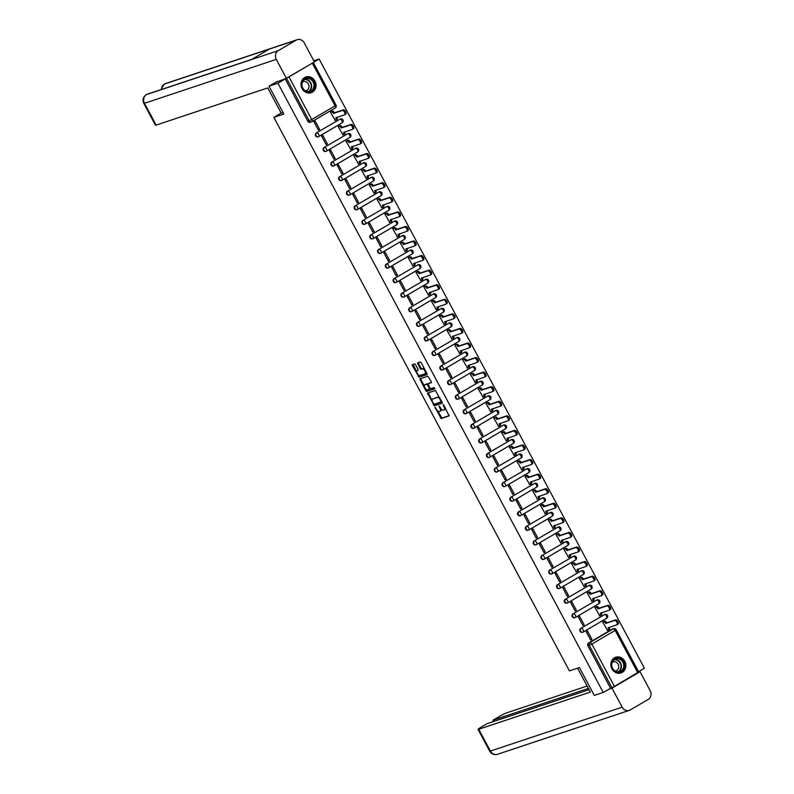 <?xml version="1.0" encoding="UTF-8"?>
<svg xmlns="http://www.w3.org/2000/svg" width="794" height="794" viewBox="0 0 794 794"><rect width="100%" height="100%" fill="white"/><g stroke="black" fill="none" stroke-linecap="round" stroke-linejoin="round"><path stroke-width="1.19" d="M434.993 407.292L441.156 418.547L449.116 415.887L443.826 405.099L443.151 404.573L443.886 406.568A3.335 1.459 -120.4 0 1 444.164 409.912A3.335 1.459 -120.4 0 1 444.044 409.972L443.38 410.19A3.335 1.459 -120.4 0 1 440.402 407.729L439.082 405.923L439.787 407.927A3.335 1.459 -120.4 0 1 440.075 411.282A3.335 1.459 -120.4 0 1 439.945 411.332L439.29 411.55A3.335 1.459 -120.4 0 1 436.313 409.089L434.993 407.292M611.936 668.866A8.287 7.424 71.6 0 0 620.987 672.955A8.287 7.424 71.6 0 0 624.799 661.323A8.287 7.424 71.6 0 0 615.747 657.234A8.287 7.424 71.6 0 0 611.936 668.866M302.107 88.62A8.287 7.424 71.6 0 0 311.159 92.709A8.287 7.424 71.6 0 0 314.97 81.067A8.287 7.424 71.6 0 0 305.918 76.978A8.287 7.424 71.6 0 0 302.107 88.62M415.5 364.615L414.567 363.851L412.344 364.585L412.394 365.657L419.103 377.239L427.063 374.589L426.974 373.537L421.197 362.719L420.264 361.945L417.545 362.858L420.105 368.535L421.028 369.309L422.368 368.863A2.789 1.221 -120.4 0 1 424.79 370.808A2.789 1.221 -120.4 0 1 425.088 373.726A2.789 1.221 -120.4 0 1 424.979 373.766L419.768 375.502A2.789 1.221 -120.4 0 1 417.346 373.557A2.789 1.221 -120.4 0 1 417.048 370.649A2.789 1.221 -120.4 0 1 417.148 370.599L418.061 370.292L417.972 369.25L415.5 364.615M603.202 692.437L594.279 695.405L579.422 667.565L569.427 670.9L273.861 117.363L283.855 114.038L268.997 86.199L277.92 83.231L603.202 692.437L611.886 687.683L589.297 645.373A2.124 1.906 -108.4 0 1 589.942 642.535L613.276 628.838A2.124 1.906 -108.4 0 1 613.593 628.689L612.204 629.156A2.124 1.906 71.6 0 0 611.886 629.305L613.276 628.838A2.124 0.933 -120.4 0 1 615.161 630.406L591.838 644.103L614.437 686.423L611.886 687.683M427.569 393.099L434.328 405.754L442.288 403.104L435.489 390.459L427.569 393.099M425.783 390.727L419.917 378.867L427.877 376.207L431.281 381.606L431.37 382.648L428.075 383.76L429.802 387.879L430.735 388.643L434.08 387.532L434.794 388.802L426.715 391.502L425.783 390.727L426.606 390.241L426.05 389.189M313.838 60.791L319.128 59.024L644.42 668.23L638.555 671.674M277.92 83.231L312.449 63.103M314.384 61.813L319.128 59.024M268.997 86.199L276.888 81.564M610.497 688.15L587.907 645.84A2.124 1.906 -108.4 0 1 588.553 643.001L611.886 629.305M638.515 672.052L614.437 686.423M603.976 621.394L602.706 622.049L607.489 630.287M591.947 639.418L587.461 631.012L586.22 631.736L590.706 640.143L591.947 639.418L590.567 639.875M584.166 624.838L579.68 616.432L578.439 617.166L582.925 625.573L584.166 624.838L582.786 625.305M596.195 606.824L594.924 607.479L599.708 615.717M576.384 610.268L571.898 601.862L570.658 602.586L575.144 610.993L576.384 610.268L575.005 610.735M588.414 592.245L587.143 592.91L591.937 601.137M568.603 595.699L564.117 587.292L562.877 588.017L567.373 596.423L568.603 595.699L567.224 596.155M580.632 577.675L579.362 578.34L584.156 586.567M560.822 581.129L556.336 572.722L555.095 573.447L559.591 581.853L560.822 581.129L559.442 581.585M572.851 563.105L571.581 563.77L576.375 571.998M553.041 566.559L548.555 558.152L547.314 558.877L551.81 567.283L553.041 566.559L551.661 567.015M565.07 548.535L563.8 549.2L568.593 557.428M545.26 551.989L540.774 543.582L539.533 544.307L544.029 552.713L545.26 551.989L543.88 552.445M557.289 533.965L556.018 534.62L560.812 542.858M537.478 537.409L532.992 529.003L531.762 529.737L536.248 538.143L537.478 537.409L536.099 537.875M549.517 519.395L548.237 520.05L553.031 528.288M529.697 522.839L525.211 514.433L523.98 515.157L528.467 523.564L529.697 522.839L528.318 523.296M541.736 504.815L540.466 505.48L545.25 513.708M521.916 508.269L517.43 499.863L516.199 500.587L520.685 508.994L521.916 508.269L520.546 508.726M533.955 490.245L532.685 490.91L537.469 499.138M514.145 493.699L509.649 485.293L508.418 486.017L512.904 494.424L514.145 493.699L512.765 494.156M526.174 475.675L524.903 476.34L529.687 484.568M506.364 479.129L501.868 470.723L500.637 471.447L505.123 479.854L506.364 479.129L504.984 479.586M518.393 461.106L517.122 461.771L521.906 469.998M498.582 464.559L494.086 456.143L492.856 456.878L497.342 465.284L498.582 464.559L497.203 465.016M510.611 446.536L509.341 447.191L514.125 455.428M490.801 449.98L486.305 441.573L485.074 442.298L489.561 450.704L490.801 449.98L489.422 450.446M502.83 431.966L501.56 432.621L506.344 440.849M483.02 435.41L478.534 427.003L477.293 427.728L481.779 436.134L483.02 435.41L481.64 435.866M495.049 417.386L493.779 418.051L498.563 426.279M475.239 420.84L470.753 412.433L469.512 413.158L473.998 421.564L475.239 420.84L473.859 421.296M487.268 402.816L485.997 403.481L490.781 411.709M467.458 406.27L462.971 397.863L461.731 398.588L466.217 406.994L467.458 406.27L466.078 406.727M479.487 388.246L478.216 388.911L483 397.139M459.676 391.7L455.19 383.294L453.95 384.018L458.436 392.425L459.676 391.7L458.297 392.157M471.705 373.676L470.435 374.331L475.229 382.569M451.895 377.12L447.409 368.714L446.168 369.448L450.664 377.855L451.895 377.12L450.516 377.587M463.924 359.106L462.654 359.761L467.448 367.999M444.114 362.55L439.628 354.144L438.387 354.868L442.883 363.275L444.114 362.55L442.734 363.017M456.143 344.527L454.873 345.192L459.666 353.419M436.333 347.98L431.847 339.574L430.606 340.298L435.102 348.705L436.333 347.98L434.953 348.437M448.362 329.957L447.091 330.622L451.885 338.849M428.552 333.411L424.065 325.004L422.825 325.729L427.321 334.135L428.552 333.411L427.172 333.867M440.581 315.387L439.31 316.052L444.104 324.28M420.77 318.841L416.284 310.434L415.054 311.159L419.54 319.565L420.77 318.841L419.391 319.297M432.809 300.817L431.529 301.482L436.323 309.71M412.989 304.271L408.503 295.864L407.272 296.589L411.758 304.995L412.989 304.271L411.62 304.727M425.028 286.247L423.758 286.902L428.542 295.14M405.208 289.691L400.722 281.284L399.491 282.019L403.977 290.425L405.208 289.691L403.838 290.157M417.247 271.677L415.977 272.332L420.76 280.57M397.437 275.121L392.941 266.715L391.71 267.439L396.196 275.846L397.437 275.121L396.057 275.578M409.466 257.097L408.195 257.762L412.979 265.99M389.656 260.551L385.159 252.145L383.929 252.869L388.415 261.276L389.656 260.551L388.276 261.008M401.685 242.527L400.414 243.192L405.198 251.42M381.874 245.981L377.378 237.575L376.148 238.299L380.634 246.706L381.874 245.981L380.495 246.438M393.903 227.957L392.633 228.622L397.417 236.85M374.093 231.411L369.597 223.005L368.366 223.729L372.852 232.136L374.093 231.411L372.714 231.868M386.122 213.388L384.852 214.052L389.636 222.28M366.312 216.841L361.826 208.425L360.585 209.159L365.071 217.566L366.312 216.841L364.932 217.298M378.341 198.818L377.071 199.473L381.854 207.71M358.531 202.262L354.045 193.855L352.804 194.58L357.29 202.986L358.531 202.262L357.151 202.728M370.56 184.248L369.289 184.903L374.073 193.131M350.75 187.692L346.263 179.285L345.023 180.01L349.509 188.416L350.75 187.692L349.37 188.148M362.779 169.668L361.508 170.333L366.292 178.561M342.968 173.122L338.482 164.715L337.242 165.44L341.728 173.846L342.968 173.122L341.589 173.578M354.997 155.098L353.727 155.763L358.521 163.991M335.187 158.552L330.701 150.145L329.46 150.87L333.956 159.276L335.187 158.552L333.808 159.008M347.216 140.528L345.946 141.193L350.74 149.421M327.406 143.982L322.92 135.576L321.679 136.3L326.175 144.707L327.406 143.982L326.026 144.439M339.435 125.958L338.165 126.613L342.958 134.851M319.625 129.402L315.139 120.996L313.898 121.73L318.394 130.137L319.625 129.402L318.245 129.869M331.654 111.388L330.383 112.043L335.177 120.281M318.146 136.776A2.124 1.906 71.6 0 1 316.24 132.995L340.06 119.13A2.124 1.906 -108.4 0 1 340.378 118.981L339.892 119.15A2.124 1.906 71.6 0 0 339.564 119.299M325.927 151.346A2.124 1.906 71.6 0 1 324.021 147.565L347.832 133.7A2.124 1.906 -108.4 0 1 348.159 133.551L347.673 133.72A2.124 1.906 71.6 0 0 347.345 133.868M333.708 165.916A2.124 1.906 71.6 0 1 331.793 162.135L355.613 148.28A2.124 1.906 -108.4 0 1 355.94 148.131L355.454 148.289A2.124 1.906 71.6 0 0 355.126 148.438M341.489 180.486A2.124 1.906 71.6 0 1 339.574 176.705L363.394 162.849A2.124 1.906 -108.4 0 1 363.721 162.701L363.225 162.859A2.124 1.906 71.6 0 0 362.908 163.008M349.271 195.066A2.124 1.906 71.6 0 1 347.355 191.275L371.175 177.419A2.124 1.906 -108.4 0 1 371.503 177.27L371.006 177.439A2.124 1.906 71.6 0 0 370.689 177.578M357.052 209.636A2.124 1.906 71.6 0 1 355.136 205.854L378.956 191.989A2.124 1.906 -108.4 0 1 379.284 191.84L378.788 192.009A2.124 1.906 71.6 0 0 378.47 192.158M364.833 224.206A2.124 1.906 71.6 0 1 362.918 220.424L386.738 206.559A2.124 1.906 -108.4 0 1 387.065 206.41L386.569 206.579A2.124 1.906 71.6 0 0 386.241 206.728M372.614 238.776A2.124 1.906 71.6 0 1 370.699 234.994L394.519 221.129A2.124 1.906 -108.4 0 1 394.846 220.98L394.35 221.149A2.124 1.906 71.6 0 0 394.023 221.298M380.386 253.346A2.124 1.906 71.6 0 1 378.48 249.564L402.3 235.709A2.124 1.906 -108.4 0 1 402.627 235.56L402.131 235.719A2.124 1.906 71.6 0 0 401.804 235.868M388.167 267.925A2.124 1.906 71.6 0 1 386.261 264.134L410.081 250.279A2.124 1.906 -108.4 0 1 410.409 250.13L409.912 250.289A2.124 1.906 71.6 0 0 409.585 250.438M395.948 282.495A2.124 1.906 71.6 0 1 394.042 278.704L417.862 264.849A2.124 1.906 -108.4 0 1 418.19 264.7L417.694 264.868A2.124 1.906 71.6 0 0 417.366 265.007M403.729 297.065A2.124 1.906 71.6 0 1 401.824 293.284L425.644 279.419A2.124 1.906 -108.4 0 1 425.971 279.27L425.475 279.438A2.124 1.906 71.6 0 0 425.147 279.587M411.51 311.635A2.124 1.906 71.6 0 1 409.605 307.854L433.425 293.988A2.124 1.906 -108.4 0 1 433.752 293.84L433.256 294.008A2.124 1.906 71.6 0 0 432.928 294.157M419.292 326.205A2.124 1.906 71.6 0 1 417.386 322.424L441.206 308.558A2.124 1.906 -108.4 0 1 441.524 308.419L441.037 308.578A2.124 1.906 71.6 0 0 440.71 308.727M427.073 340.775A2.124 1.906 71.6 0 1 425.167 336.993L448.987 323.138A2.124 1.906 -108.4 0 1 449.305 322.989L448.818 323.148A2.124 1.906 71.6 0 0 448.491 323.297M434.854 355.355A2.124 1.906 71.6 0 1 432.948 351.563L456.768 337.708A2.124 1.906 -108.4 0 1 457.086 337.559L456.6 337.718A2.124 1.906 71.6 0 0 456.272 337.867M442.635 369.925A2.124 1.906 71.6 0 1 440.73 366.143L464.54 352.278A2.124 1.906 -108.4 0 1 464.867 352.129L464.381 352.298A2.124 1.906 71.6 0 0 464.053 352.447M450.416 384.495A2.124 1.906 71.6 0 1 448.501 380.713L472.321 366.848A2.124 1.906 -108.4 0 1 472.648 366.699L472.162 366.868A2.124 1.906 71.6 0 0 471.834 367.017M458.198 399.064A2.124 1.906 71.6 0 1 456.282 395.283L480.102 381.418A2.124 1.906 -108.4 0 1 480.43 381.269L479.933 381.438A2.124 1.906 71.6 0 0 479.616 381.586M465.979 413.634A2.124 1.906 71.6 0 1 464.063 409.853L487.883 395.998A2.124 1.906 -108.4 0 1 488.211 395.849L487.714 396.007A2.124 1.906 71.6 0 0 487.397 396.156M473.76 428.204A2.124 1.906 71.6 0 1 471.844 424.423L495.664 410.567A2.124 1.906 -108.4 0 1 495.992 410.419L495.496 410.577A2.124 1.906 71.6 0 0 495.178 410.726M481.541 442.784A2.124 1.906 71.6 0 1 479.626 438.993L503.446 425.137A2.124 1.906 -108.4 0 1 503.773 424.988L503.277 425.157A2.124 1.906 71.6 0 0 502.949 425.296M489.322 457.354A2.124 1.906 71.6 0 1 487.407 453.573L511.227 439.707A2.124 1.906 -108.4 0 1 511.554 439.558L511.058 439.727A2.124 1.906 71.6 0 0 510.731 439.876M497.094 471.924A2.124 1.906 71.6 0 1 495.188 468.142L519.008 454.277A2.124 1.906 -108.4 0 1 519.336 454.128L518.839 454.297A2.124 1.906 71.6 0 0 518.512 454.446M504.875 486.494A2.124 1.906 71.6 0 1 502.969 482.712L526.789 468.847A2.124 1.906 -108.4 0 1 527.117 468.698L526.62 468.867A2.124 1.906 71.6 0 0 526.293 469.016M512.656 501.064A2.124 1.906 71.6 0 1 510.75 497.282L534.57 483.427A2.124 1.906 -108.4 0 1 534.898 483.278L534.402 483.437A2.124 1.906 71.6 0 0 534.074 483.586M520.437 515.643A2.124 1.906 71.6 0 1 518.532 511.852L542.352 497.997A2.124 1.906 -108.4 0 1 542.679 497.848L542.183 498.007A2.124 1.906 71.6 0 0 541.855 498.156M528.218 530.213A2.124 1.906 71.6 0 1 526.313 526.422L550.133 512.567A2.124 1.906 -108.4 0 1 550.46 512.418L549.964 512.587A2.124 1.906 71.6 0 0 549.637 512.726M536 544.783A2.124 1.906 71.6 0 1 534.094 541.002L557.914 527.137A2.124 1.906 -108.4 0 1 558.232 526.988L557.745 527.156A2.124 1.906 71.6 0 0 557.418 527.305M543.781 559.353A2.124 1.906 71.6 0 1 541.875 555.572L565.695 541.707A2.124 1.906 -108.4 0 1 566.013 541.558L565.526 541.726A2.124 1.906 71.6 0 0 565.199 541.875M551.562 573.923A2.124 1.906 71.6 0 1 549.656 570.142L573.476 556.276A2.124 1.906 -108.4 0 1 573.794 556.137L573.308 556.296A2.124 1.906 71.6 0 0 572.98 556.445M559.343 588.493A2.124 1.906 71.6 0 1 557.438 584.712L581.248 570.856A2.124 1.906 -108.4 0 1 581.575 570.707L581.089 570.866A2.124 1.906 71.6 0 0 580.761 571.015M567.124 603.073A2.124 1.906 71.6 0 1 565.209 599.281L589.029 585.426A2.124 1.906 -108.4 0 1 589.356 585.277L588.87 585.436A2.124 1.906 71.6 0 0 588.543 585.585M574.906 617.643A2.124 1.906 71.6 0 1 572.99 613.861L596.81 599.996A2.124 1.906 -108.4 0 1 597.138 599.847L596.641 600.016A2.124 1.906 71.6 0 0 596.324 600.165M582.687 632.213A2.124 1.906 71.6 0 1 580.771 628.431L604.591 614.566A2.124 1.906 -108.4 0 1 604.919 614.417L604.423 614.586A2.124 1.906 71.6 0 0 604.105 614.735M273.861 117.363L281.185 113.066M285.215 78.943L307.804 121.254A2.124 1.906 71.6 0 0 310.126 122.306L311.516 121.839A2.124 1.906 -108.4 0 1 309.194 120.797L286.604 78.477M440.184 411.203L440.769 410.855A3.335 1.459 -120.4 0 0 440.898 410.796A3.335 1.459 -120.4 0 0 441.196 408.91M444.273 409.833L444.868 409.486A3.335 1.459 -120.4 0 0 444.987 409.436A3.335 1.459 -120.4 0 0 445.374 408.007M437.593 410.806L441.98 418.061L449.245 415.639M439.886 397.715A3.335 1.459 -120.4 0 0 438.179 396.97L432.611 399.035A3.335 1.459 -120.4 0 0 432.482 399.094A3.335 1.459 -120.4 0 0 432.77 402.439L435.152 405.268L442.407 402.856M428.234 392.881L432.095 400.523M440.888 399.6L440.333 399.918L441.107 401.982L441.911 401.506L434.129 404.315M440.333 399.918A3.335 1.459 -120.4 0 0 437.355 397.457L432.611 399.035M424.353 386.013L420.83 379.423L420.006 379.909M420.622 378.629L420.83 379.423M431.499 382.41L428.869 383.303M434.884 388.564L426.715 391.502M424.78 384.852A2.789 1.221 -120.4 0 0 424.681 384.901A2.789 1.221 -120.4 0 0 424.979 387.809A2.789 1.221 -120.4 0 0 427.4 389.755L429.276 389.129L429.187 388.077L427.549 385.011L426.626 384.236L424.78 384.852L425.614 384.365A2.789 1.221 -120.4 0 0 425.505 384.415A2.789 1.221 -120.4 0 0 425.415 384.485M429.316 389.1L430.229 388.435M427.956 383.968L426.626 384.236M425.614 384.365L427.45 383.76M426.606 390.241L427.539 391.015M425.177 373.656L425.802 373.289A2.789 1.221 -120.4 0 0 425.912 373.24A2.789 1.221 -120.4 0 0 426.249 372.188M424.492 368.902A2.789 1.221 -120.4 0 0 423.192 368.376L422.368 368.863M418.24 362.62L420.929 368.049L421.852 368.823L423.192 368.376M418.468 374.986L419.927 376.753L427.182 374.341M413.009 364.367L416.711 371.701M603.639 621.504L604.83 621.106A2.124 0.933 59.6 0 1 606.715 622.675L605.643 623.31A2.124 0.933 -120.4 0 0 603.758 621.742L602.725 622.079M607.162 630.396L608.194 630.049A2.124 0.933 -120.4 0 0 608.273 630.019A2.124 0.933 -120.4 0 0 608.095 627.885L616.978 624.759A2.442 1.072 -120.4 0 0 617.077 624.719A2.442 1.072 -120.4 0 0 616.809 622.168A2.442 1.072 -120.4 0 0 614.685 620.461L605.723 623.449M606.795 622.824L615.757 619.836A2.442 1.072 59.6 0 1 617.881 621.533A2.442 1.072 59.6 0 1 618.139 624.084A2.442 1.072 59.6 0 1 618.05 624.124L617.156 624.66M609.206 627.349A2.124 0.933 59.6 0 1 609.345 629.384A2.124 0.933 59.6 0 1 609.266 629.424L608.343 629.97M595.867 606.934L597.048 606.537A2.124 0.933 59.6 0 1 598.944 608.105L597.872 608.74A2.124 0.933 -120.4 0 0 595.976 607.172L594.944 607.509M599.381 615.826L600.413 615.479A2.124 0.933 -120.4 0 0 600.492 615.449A2.124 0.933 -120.4 0 0 600.314 613.315L609.197 610.189A2.442 1.072 -120.4 0 0 609.296 610.149A2.442 1.072 -120.4 0 0 609.028 607.599A2.442 1.072 -120.4 0 0 606.904 605.891L597.942 608.879M599.013 608.244L607.976 605.256A2.442 1.072 59.6 0 1 610.1 606.963A2.442 1.072 59.6 0 1 610.368 609.514A2.442 1.072 59.6 0 1 610.268 609.554L609.375 610.09M601.435 612.779A2.124 0.933 59.6 0 1 601.564 614.814A2.124 0.933 59.6 0 1 601.485 614.854L600.562 615.39M588.086 592.364L589.267 591.967A2.124 0.933 59.6 0 1 591.163 593.535L590.091 594.16A2.124 0.933 -120.4 0 0 588.195 592.592L587.163 592.939M591.599 601.256L592.632 600.909A2.124 0.933 -120.4 0 0 592.711 600.869A2.124 0.933 -120.4 0 0 592.532 598.745L601.425 595.619A2.442 1.072 -120.4 0 0 601.515 595.569A2.442 1.072 -120.4 0 0 601.247 593.019A2.442 1.072 -120.4 0 0 599.123 591.322L590.16 594.309M591.232 593.674L600.195 590.686A2.442 1.072 59.6 0 1 602.318 592.393A2.442 1.072 59.6 0 1 602.586 594.944A2.442 1.072 59.6 0 1 602.487 594.984L601.594 595.51M593.654 598.2A2.124 0.933 59.6 0 1 593.783 600.244A2.124 0.933 59.6 0 1 593.704 600.284L592.781 600.82M577.585 668.181L590.339 692.07L478.732 729.269L490.384 751.074L622.159 707.166L612.005 688.15L608.502 689.321M587.113 686.036L506.761 712.814A6.372 0.526 -28.1 0 0 499.128 716.615L492.985 720.218L588.394 688.418M622.159 707.166A6.531 5.856 71.6 0 0 629.295 710.382A6.531 5.856 71.6 0 0 630.297 709.935L648.182 699.425A6.531 5.856 71.6 0 0 650.187 690.711L640.033 671.704L612.005 688.15M589.069 689.688L487.129 723.652L480.995 727.254A6.372 0.526 -28.1 0 0 478.057 729.368A6.372 0.526 -28.1 0 0 478.732 729.269M493.66 721.478L492.985 720.218M640.033 671.704L638.604 672.181M283.051 112.52L281.215 113.135L267.747 87.916L156.14 125.105A6.372 0.526 151.9 0 1 155.465 125.204L143.813 103.389A6.372 0.526 151.9 0 0 144.498 103.289L156.14 125.105M296.162 40.157L269.265 49.119L251.38 59.619L278.277 50.657L296.162 40.157A6.531 5.856 71.6 0 1 297.164 39.7A6.531 5.856 71.6 0 1 304.301 42.926L314.444 61.932L286.426 78.388L275.587 82.328M278.277 50.657A6.531 5.856 71.6 0 0 276.272 59.381L286.426 78.388M251.817 59.361L147.456 94.139A6.531 5.856 71.6 0 0 146.493 94.575L146.265 94.675C143.109 96.987 142.295 99.895 143.813 103.389M161.569 89.434A6.531 5.856 71.6 0 1 164.388 84.065L165.38 83.618A6.531 5.856 71.6 0 0 164.388 84.065L269.265 49.119M621.374 671.516A7.176 6.421 -108.4 0 1 612.442 668.479A7.176 6.421 -108.4 0 1 614.635 658.911A7.176 6.421 -108.4 0 1 623.568 661.948A7.176 6.421 -108.4 0 1 621.374 671.516M614.665 659.447A6.64 5.945 71.6 0 0 612.363 667.754A6.64 5.945 71.6 0 0 619.886 671.585A6.64 5.945 71.6 0 0 620.898 671.129A6.64 5.945 71.6 0 0 623.201 662.821A6.64 5.945 71.6 0 0 615.678 658.99A6.64 5.945 71.6 0 0 614.665 659.447M612.293 662.226A4.724 4.238 71.6 0 0 612.283 662.226A4.724 4.238 71.6 0 1 616.73 670.533A4.724 4.238 71.6 0 1 615.211 671.039M619.896 673.223A8.238 7.374 71.6 0 0 620.61 673.024A8.238 7.374 71.6 0 0 621.871 672.449A8.238 7.374 71.6 0 0 624.729 662.156A8.238 7.374 71.6 0 0 615.4 657.402A8.238 7.374 71.6 0 0 614.715 657.68M311.546 91.27A7.176 6.421 -108.4 0 1 302.613 88.233A7.176 6.421 -108.4 0 1 304.817 78.656A7.176 6.421 -108.4 0 1 313.749 81.693A7.176 6.421 -108.4 0 1 311.546 91.27M304.836 79.201A6.64 5.945 71.6 0 0 302.534 87.499A6.64 5.945 71.6 0 0 310.057 91.34A6.64 5.945 71.6 0 0 311.069 90.873A6.64 5.945 71.6 0 0 313.382 82.576A6.64 5.945 71.6 0 0 305.859 78.735A6.64 5.945 71.6 0 0 304.836 79.201M302.464 81.971A4.724 4.238 71.6 0 0 302.454 81.98A4.724 4.238 71.6 0 1 306.901 90.288A4.724 4.238 71.6 0 1 305.392 90.784M310.067 92.967A8.238 7.374 71.6 0 0 310.782 92.779A8.238 7.374 71.6 0 0 312.042 92.203A8.238 7.374 71.6 0 0 314.9 81.911A8.238 7.374 71.6 0 0 305.581 77.147A8.238 7.374 71.6 0 0 304.886 77.425M580.305 577.784L581.486 577.397A2.124 0.933 59.6 0 1 583.382 578.965L582.31 579.59A2.124 0.933 -120.4 0 0 580.414 578.022L579.382 578.369M583.818 586.677L584.85 586.339A2.124 0.933 -120.4 0 0 584.93 586.3A2.124 0.933 -120.4 0 0 584.751 584.166L593.644 581.039A2.442 1.072 -120.4 0 0 593.733 581A2.442 1.072 -120.4 0 0 593.465 578.449A2.442 1.072 -120.4 0 0 591.341 576.742L582.379 579.729M583.451 579.104L592.413 576.116A2.442 1.072 59.6 0 1 594.537 577.824A2.442 1.072 59.6 0 1 594.805 580.374A2.442 1.072 59.6 0 1 594.716 580.414L593.813 580.94M585.873 583.63A2.124 0.933 59.6 0 1 586.002 585.674A2.124 0.933 59.6 0 1 585.922 585.704L584.999 586.25M572.524 563.214L573.705 562.827A2.124 0.933 59.6 0 1 575.6 564.395L574.528 565.02A2.124 0.933 -120.4 0 0 572.633 563.452L571.601 563.8M576.037 572.107L577.069 571.769A2.124 0.933 -120.4 0 0 577.149 571.73A2.124 0.933 -120.4 0 0 576.97 569.596L585.863 566.469A2.442 1.072 -120.4 0 0 585.952 566.43A2.442 1.072 -120.4 0 0 585.694 563.879A2.442 1.072 -120.4 0 0 583.57 562.172L574.598 565.159M575.67 564.534L584.632 561.547A2.442 1.072 59.6 0 1 586.756 563.254A2.442 1.072 59.6 0 1 587.024 565.804A2.442 1.072 59.6 0 1 586.935 565.844L586.032 566.37M578.092 569.06A2.124 0.933 59.6 0 1 578.221 571.104A2.124 0.933 59.6 0 1 578.141 571.134L577.218 571.68M564.742 548.644L565.924 548.247A2.124 0.933 59.6 0 1 567.819 549.825L566.747 550.45A2.124 0.933 -120.4 0 0 564.852 548.882L563.819 549.22M568.256 557.537L569.288 557.189A2.124 0.933 -120.4 0 0 569.367 557.16A2.124 0.933 -120.4 0 0 569.189 555.026L578.082 551.899A2.442 1.072 -120.4 0 0 578.171 551.86A2.442 1.072 -120.4 0 0 577.913 549.309A2.442 1.072 -120.4 0 0 575.789 547.602L566.817 550.589M567.889 549.964L576.861 546.977A2.442 1.072 59.6 0 1 578.985 548.684A2.442 1.072 59.6 0 1 579.243 551.225A2.442 1.072 59.6 0 1 579.154 551.274L578.25 551.8M570.31 554.49A2.124 0.933 59.6 0 1 570.439 556.525A2.124 0.933 59.6 0 1 570.36 556.564L569.437 557.11M556.961 534.074L558.142 533.677A2.124 0.933 59.6 0 1 560.038 535.245L558.966 535.881A2.124 0.933 -120.4 0 0 557.07 534.312L556.038 534.65M560.475 542.967L561.507 542.62A2.124 0.933 -120.4 0 0 561.586 542.59A2.124 0.933 -120.4 0 0 561.408 540.456L570.3 537.33A2.442 1.072 -120.4 0 0 570.39 537.29A2.442 1.072 -120.4 0 0 570.132 534.739A2.442 1.072 -120.4 0 0 568.008 533.032L559.036 536.019M560.107 535.384L569.08 532.397A2.442 1.072 59.6 0 1 571.204 534.104A2.442 1.072 59.6 0 1 571.462 536.655A2.442 1.072 59.6 0 1 571.372 536.694L570.469 537.23M562.529 539.92A2.124 0.933 59.6 0 1 562.658 541.955A2.124 0.933 59.6 0 1 562.579 541.994L561.656 542.53M549.18 519.504L550.361 519.107A2.124 0.933 59.6 0 1 552.257 520.675L551.185 521.311A2.124 0.933 -120.4 0 0 549.289 519.733L548.257 520.08M552.693 528.397L553.726 528.05A2.124 0.933 -120.4 0 0 553.805 528.01A2.124 0.933 -120.4 0 0 553.626 525.886L562.519 522.76A2.442 1.072 -120.4 0 0 562.609 522.72A2.442 1.072 -120.4 0 0 562.351 520.169A2.442 1.072 -120.4 0 0 560.227 518.462L551.254 521.45M552.326 520.814L561.298 517.827A2.442 1.072 59.6 0 1 563.422 519.534A2.442 1.072 59.6 0 1 563.68 522.085A2.442 1.072 59.6 0 1 563.591 522.124L562.688 522.66M554.748 525.35A2.124 0.933 59.6 0 1 554.877 527.385A2.124 0.933 59.6 0 1 554.798 527.424L553.875 527.96M541.399 504.934L542.58 504.537A2.124 0.933 59.6 0 1 544.476 506.106L543.404 506.731A2.124 0.933 -120.4 0 0 541.508 505.163L540.476 505.51M544.912 513.827L545.944 513.48A2.124 0.933 -120.4 0 0 546.024 513.44A2.124 0.933 -120.4 0 0 545.845 511.316L554.738 508.18A2.442 1.072 -120.4 0 0 554.827 508.14A2.442 1.072 -120.4 0 0 554.569 505.589A2.442 1.072 -120.4 0 0 552.445 503.892L543.483 506.88M544.555 506.244L553.517 503.257A2.442 1.072 59.6 0 1 555.641 504.964A2.442 1.072 59.6 0 1 555.899 507.515A2.442 1.072 59.6 0 1 555.81 507.555L554.907 508.081M546.967 510.77A2.124 0.933 59.6 0 1 547.096 512.815A2.124 0.933 59.6 0 1 547.016 512.845L546.093 513.39M533.618 490.355L534.799 489.967A2.124 0.933 59.6 0 1 536.694 491.536L535.622 492.161A2.124 0.933 -120.4 0 0 533.727 490.593L532.695 490.94M537.131 499.247L538.173 498.91A2.124 0.933 -120.4 0 0 538.243 498.87A2.124 0.933 -120.4 0 0 538.064 496.736L546.957 493.61A2.442 1.072 -120.4 0 0 547.046 493.57A2.442 1.072 -120.4 0 0 546.788 491.02A2.442 1.072 -120.4 0 0 544.664 489.312L535.702 492.3M536.774 491.675L545.736 488.687A2.442 1.072 59.6 0 1 547.86 490.394A2.442 1.072 59.6 0 1 548.118 492.945A2.442 1.072 59.6 0 1 548.029 492.985L547.126 493.511M539.186 496.2A2.124 0.933 59.6 0 1 539.315 498.245A2.124 0.933 59.6 0 1 539.235 498.275L538.312 498.821M525.836 475.785L527.018 475.398A2.124 0.933 59.6 0 1 528.913 476.966L527.841 477.591A2.124 0.933 -120.4 0 0 525.946 476.023L524.913 476.37M529.35 484.677L530.392 484.34A2.124 0.933 -120.4 0 0 530.461 484.3A2.124 0.933 -120.4 0 0 530.283 482.166L539.176 479.04A2.442 1.072 -120.4 0 0 539.265 479A2.442 1.072 -120.4 0 0 539.007 476.45A2.442 1.072 -120.4 0 0 536.883 474.743L527.921 477.73M528.993 477.105L537.955 474.117A2.442 1.072 59.6 0 1 540.079 475.824A2.442 1.072 59.6 0 1 540.337 478.375A2.442 1.072 59.6 0 1 540.248 478.415L539.344 478.941M531.404 481.63A2.124 0.933 59.6 0 1 531.533 483.675A2.124 0.933 59.6 0 1 531.464 483.705L530.531 484.251M518.055 461.215L519.236 460.818A2.124 0.933 59.6 0 1 521.132 462.386L520.06 463.021A2.124 0.933 -120.4 0 0 518.164 461.453L517.132 461.79M521.579 470.108L522.611 469.76A2.124 0.933 -120.4 0 0 522.69 469.73A2.124 0.933 -120.4 0 0 522.502 467.597L531.394 464.47A2.442 1.072 -120.4 0 0 531.484 464.43A2.442 1.072 -120.4 0 0 531.226 461.88A2.442 1.072 -120.4 0 0 529.102 460.173L520.139 463.16M521.211 462.535L530.174 459.547A2.442 1.072 59.6 0 1 532.298 461.245A2.442 1.072 59.6 0 1 532.556 463.795A2.442 1.072 59.6 0 1 532.466 463.845L531.563 464.371M523.623 467.061A2.124 0.933 59.6 0 1 523.762 469.095A2.124 0.933 59.6 0 1 523.683 469.135L522.76 469.681M510.274 446.645L511.455 446.248A2.124 0.933 59.6 0 1 513.351 447.816L512.279 448.451A2.124 0.933 -120.4 0 0 510.383 446.883L509.351 447.221M513.797 455.538L514.83 455.19A2.124 0.933 -120.4 0 0 514.909 455.161A2.124 0.933 -120.4 0 0 514.73 453.027L523.613 449.9A2.442 1.072 -120.4 0 0 523.703 449.861A2.442 1.072 -120.4 0 0 523.444 447.31A2.442 1.072 -120.4 0 0 521.321 445.603L512.358 448.59M513.43 447.955L522.392 444.968A2.442 1.072 59.6 0 1 524.516 446.675A2.442 1.072 59.6 0 1 524.774 449.225A2.442 1.072 59.6 0 1 524.685 449.265L523.782 449.801M515.842 452.491A2.124 0.933 59.6 0 1 515.981 454.525A2.124 0.933 59.6 0 1 515.901 454.565L514.978 455.101M502.493 432.075L503.674 431.678A2.124 0.933 59.6 0 1 505.57 433.246L504.498 433.881A2.124 0.933 -120.4 0 0 502.612 432.303L501.57 432.651M506.016 440.968L507.048 440.62A2.124 0.933 -120.4 0 0 507.128 440.581A2.124 0.933 -120.4 0 0 506.949 438.457L515.832 435.33A2.442 1.072 -120.4 0 0 515.921 435.281A2.442 1.072 -120.4 0 0 515.663 432.74A2.442 1.072 -120.4 0 0 513.539 431.033L504.577 434.02M505.649 433.385L514.611 430.398A2.442 1.072 59.6 0 1 516.735 432.105A2.442 1.072 59.6 0 1 516.993 434.655A2.442 1.072 59.6 0 1 516.904 434.695L516.001 435.231M508.061 437.911A2.124 0.933 59.6 0 1 508.2 439.955A2.124 0.933 59.6 0 1 508.12 439.995L507.197 440.531M494.712 417.505L495.903 417.108A2.124 0.933 59.6 0 1 497.788 418.676L496.716 419.301A2.124 0.933 -120.4 0 0 494.831 417.733L493.789 418.081M498.235 426.398L499.267 426.05A2.124 0.933 -120.4 0 0 499.347 426.011A2.124 0.933 -120.4 0 0 499.168 423.887L508.051 420.751A2.442 1.072 -120.4 0 0 508.14 420.711A2.442 1.072 -120.4 0 0 507.882 418.16A2.442 1.072 -120.4 0 0 505.758 416.453L496.796 419.44M497.868 418.815L506.83 415.828A2.442 1.072 59.6 0 1 508.954 417.535A2.442 1.072 59.6 0 1 509.212 420.086A2.442 1.072 59.6 0 1 509.123 420.125L508.22 420.651M500.28 423.341A2.124 0.933 59.6 0 1 500.418 425.386A2.124 0.933 59.6 0 1 500.339 425.415L499.416 425.961M486.93 402.925L488.121 402.538A2.124 0.933 59.6 0 1 490.007 404.106L488.935 404.732A2.124 0.933 -120.4 0 0 487.05 403.163L486.017 403.511M490.454 411.818L491.486 411.481A2.124 0.933 -120.4 0 0 491.565 411.441A2.124 0.933 -120.4 0 0 491.387 409.307L500.27 406.181A2.442 1.072 -120.4 0 0 500.369 406.141A2.442 1.072 -120.4 0 0 500.101 403.59A2.442 1.072 -120.4 0 0 497.977 401.883L489.015 404.871M490.087 404.245L499.049 401.258A2.442 1.072 59.6 0 1 501.173 402.965A2.442 1.072 59.6 0 1 501.431 405.516A2.442 1.072 59.6 0 1 501.342 405.555L500.448 406.081M492.498 408.771A2.124 0.933 59.6 0 1 492.637 410.816A2.124 0.933 59.6 0 1 492.558 410.845L491.635 411.391M479.159 388.355L480.34 387.958A2.124 0.933 59.6 0 1 482.236 389.536L481.164 390.162A2.124 0.933 -120.4 0 0 479.268 388.594L478.236 388.941M482.673 397.248L483.705 396.901A2.124 0.933 -120.4 0 0 483.784 396.871A2.124 0.933 -120.4 0 0 483.606 394.737L492.488 391.611A2.442 1.072 -120.4 0 0 492.588 391.571A2.442 1.072 -120.4 0 0 492.32 389.02A2.442 1.072 -120.4 0 0 490.196 387.313L481.233 390.301M482.305 389.675L491.268 386.688A2.442 1.072 59.6 0 1 493.392 388.395A2.442 1.072 59.6 0 1 493.66 390.946A2.442 1.072 59.6 0 1 493.56 390.985L492.667 391.511M484.727 394.201A2.124 0.933 59.6 0 1 484.856 396.236A2.124 0.933 59.6 0 1 484.777 396.275L483.854 396.821M471.378 373.785L472.559 373.388A2.124 0.933 59.6 0 1 474.455 374.957L473.383 375.592A2.124 0.933 -120.4 0 0 471.487 374.024L470.455 374.361M474.891 382.678L475.924 382.331A2.124 0.933 -120.4 0 0 476.003 382.301A2.124 0.933 -120.4 0 0 475.824 380.167L484.717 377.041A2.442 1.072 -120.4 0 0 484.806 377.001A2.442 1.072 -120.4 0 0 484.538 374.45A2.442 1.072 -120.4 0 0 482.415 372.743L473.452 375.731M474.524 375.105L483.486 372.118A2.442 1.072 59.6 0 1 485.61 373.815A2.442 1.072 59.6 0 1 485.878 376.366A2.442 1.072 59.6 0 1 485.789 376.406L484.886 376.942M476.946 379.631A2.124 0.933 59.6 0 1 477.075 381.666A2.124 0.933 59.6 0 1 476.996 381.706L476.072 382.251M463.597 359.216L464.778 358.819A2.124 0.933 59.6 0 1 466.673 360.387L465.602 361.022A2.124 0.933 -120.4 0 0 463.706 359.454L462.674 359.791M467.11 368.108L468.142 367.761A2.124 0.933 -120.4 0 0 468.222 367.731A2.124 0.933 -120.4 0 0 468.043 365.597L476.936 362.471A2.442 1.072 -120.4 0 0 477.025 362.431A2.442 1.072 -120.4 0 0 476.757 359.881A2.442 1.072 -120.4 0 0 474.633 358.173L465.671 361.161M466.743 360.526L475.705 357.538A2.442 1.072 59.6 0 1 477.829 359.245A2.442 1.072 59.6 0 1 478.097 361.796A2.442 1.072 59.6 0 1 478.008 361.836L477.105 362.372M469.165 365.061A2.124 0.933 59.6 0 1 469.294 367.096A2.124 0.933 59.6 0 1 469.214 367.136L468.291 367.672M455.816 344.646L456.997 344.249A2.124 0.933 59.6 0 1 458.892 345.817L457.82 346.442A2.124 0.933 -120.4 0 0 455.925 344.874L454.893 345.221M459.329 353.538L460.361 353.191A2.124 0.933 -120.4 0 0 460.441 353.151A2.124 0.933 -120.4 0 0 460.262 351.027L469.155 347.901A2.442 1.072 -120.4 0 0 469.244 347.851A2.442 1.072 -120.4 0 0 468.986 345.301A2.442 1.072 -120.4 0 0 466.862 343.603L457.89 346.591M458.962 345.956L467.924 342.968A2.442 1.072 59.6 0 1 470.048 344.675A2.442 1.072 59.6 0 1 470.316 347.226A2.442 1.072 59.6 0 1 470.227 347.266L469.323 347.792M461.383 350.482A2.124 0.933 59.6 0 1 461.513 352.526A2.124 0.933 59.6 0 1 461.433 352.566L460.51 353.102M448.034 330.066L449.215 329.679A2.124 0.933 59.6 0 1 451.111 331.247L450.039 331.872A2.124 0.933 -120.4 0 0 448.144 330.304L447.111 330.651M451.548 338.959L452.58 338.621A2.124 0.933 -120.4 0 0 452.659 338.581A2.124 0.933 -120.4 0 0 452.481 336.448L461.374 333.321A2.442 1.072 -120.4 0 0 461.463 333.282A2.442 1.072 -120.4 0 0 461.205 330.731A2.442 1.072 -120.4 0 0 459.081 329.024L450.109 332.011M451.181 331.386L460.153 328.398A2.442 1.072 59.6 0 1 462.277 330.106A2.442 1.072 59.6 0 1 462.535 332.656A2.442 1.072 59.6 0 1 462.445 332.696L461.542 333.222M453.602 335.912A2.124 0.933 59.6 0 1 453.731 337.956A2.124 0.933 59.6 0 1 453.652 337.986L452.729 338.532M440.253 315.496L441.434 315.109A2.124 0.933 59.6 0 1 443.33 316.677L442.258 317.302A2.124 0.933 -120.4 0 0 440.362 315.734L439.33 316.081M443.767 324.389L444.799 324.051A2.124 0.933 -120.4 0 0 444.878 324.012A2.124 0.933 -120.4 0 0 444.7 321.878L453.592 318.751A2.442 1.072 -120.4 0 0 453.682 318.712A2.442 1.072 -120.4 0 0 453.424 316.161A2.442 1.072 -120.4 0 0 451.3 314.454L442.327 317.441M443.399 316.816L452.372 313.829A2.442 1.072 59.6 0 1 454.496 315.536A2.442 1.072 59.6 0 1 454.754 318.086A2.442 1.072 59.6 0 1 454.664 318.126L453.761 318.652M445.821 321.342A2.124 0.933 59.6 0 1 445.95 323.386A2.124 0.933 59.6 0 1 445.871 323.416L444.948 323.962M432.472 300.926L433.653 300.529A2.124 0.933 59.6 0 1 435.549 302.107L434.477 302.732A2.124 0.933 -120.4 0 0 432.581 301.164L431.549 301.502M435.985 309.819L437.018 309.471A2.124 0.933 -120.4 0 0 437.097 309.442A2.124 0.933 -120.4 0 0 436.918 307.308L445.811 304.181A2.442 1.072 -120.4 0 0 445.9 304.142A2.442 1.072 -120.4 0 0 445.642 301.591A2.442 1.072 -120.4 0 0 443.518 299.884L434.546 302.871M435.618 302.246L444.59 299.259A2.442 1.072 59.6 0 1 446.714 300.966A2.442 1.072 59.6 0 1 446.972 303.507A2.442 1.072 59.6 0 1 446.883 303.556L445.98 304.082M438.04 306.772A2.124 0.933 59.6 0 1 438.169 308.806A2.124 0.933 59.6 0 1 438.089 308.846L437.166 309.392M424.691 286.356L425.872 285.959A2.124 0.933 59.6 0 1 427.768 287.527L426.696 288.162A2.124 0.933 -120.4 0 0 424.8 286.594L423.768 286.932M428.204 295.249L429.236 294.902A2.124 0.933 -120.4 0 0 429.316 294.872A2.124 0.933 -120.4 0 0 429.137 292.738L438.03 289.612A2.442 1.072 -120.4 0 0 438.119 289.572A2.442 1.072 -120.4 0 0 437.861 287.021A2.442 1.072 -120.4 0 0 435.737 285.314L426.775 288.301M427.847 287.666L436.809 284.679A2.442 1.072 59.6 0 1 438.933 286.386A2.442 1.072 59.6 0 1 439.191 288.937A2.442 1.072 59.6 0 1 439.102 288.976L438.199 289.512M430.259 292.202A2.124 0.933 59.6 0 1 430.388 294.237A2.124 0.933 59.6 0 1 430.308 294.276L429.385 294.812M416.91 271.786L418.091 271.389A2.124 0.933 59.6 0 1 419.986 272.957L418.914 273.593A2.124 0.933 -120.4 0 0 417.019 272.014L415.987 272.362M420.423 280.679L421.465 280.332A2.124 0.933 -120.4 0 0 421.535 280.292A2.124 0.933 -120.4 0 0 421.356 278.168L430.249 275.042A2.442 1.072 -120.4 0 0 430.338 275.002A2.442 1.072 -120.4 0 0 430.08 272.451A2.442 1.072 -120.4 0 0 427.956 270.744L418.994 273.732M420.066 273.096L429.028 270.109A2.442 1.072 59.6 0 1 431.152 271.816A2.442 1.072 59.6 0 1 431.41 274.367A2.442 1.072 59.6 0 1 431.321 274.406L430.417 274.942M422.477 277.632A2.124 0.933 59.6 0 1 422.607 279.667A2.124 0.933 59.6 0 1 422.527 279.706L421.604 280.242M409.128 257.216L410.309 256.819A2.124 0.933 59.6 0 1 412.205 258.387L411.133 259.013A2.124 0.933 -120.4 0 0 409.238 257.445L408.205 257.792M412.642 266.109L413.684 265.762A2.124 0.933 -120.4 0 0 413.753 265.722A2.124 0.933 -120.4 0 0 413.575 263.598L422.468 260.462A2.442 1.072 -120.4 0 0 422.557 260.422A2.442 1.072 -120.4 0 0 422.299 257.871A2.442 1.072 -120.4 0 0 420.175 256.174L411.213 259.162M412.284 258.526L421.247 255.539A2.442 1.072 59.6 0 1 423.371 257.246A2.442 1.072 59.6 0 1 423.629 259.797A2.442 1.072 59.6 0 1 423.539 259.837L422.636 260.363M414.696 263.052A2.124 0.933 59.6 0 1 414.825 265.097A2.124 0.933 59.6 0 1 414.756 265.127L413.823 265.672M401.347 242.636L402.528 242.249A2.124 0.933 59.6 0 1 404.424 243.818L403.352 244.443A2.124 0.933 -120.4 0 0 401.456 242.875L400.424 243.222M404.871 251.529L405.903 251.192A2.124 0.933 -120.4 0 0 405.982 251.152A2.124 0.933 -120.4 0 0 405.794 249.018L414.686 245.892A2.442 1.072 -120.4 0 0 414.776 245.852A2.442 1.072 -120.4 0 0 414.518 243.301A2.442 1.072 -120.4 0 0 412.394 241.594L403.431 244.582M404.503 243.957L413.466 240.969A2.442 1.072 59.6 0 1 415.59 242.676A2.442 1.072 59.6 0 1 415.848 245.227A2.442 1.072 59.6 0 1 415.758 245.267L414.855 245.793M406.915 248.482A2.124 0.933 59.6 0 1 407.054 250.527A2.124 0.933 59.6 0 1 406.975 250.557L406.052 251.103M393.566 228.067L394.747 227.68A2.124 0.933 59.6 0 1 396.643 229.248L395.571 229.873A2.124 0.933 -120.4 0 0 393.675 228.305L392.643 228.652M397.089 236.959L398.122 236.622A2.124 0.933 -120.4 0 0 398.201 236.582A2.124 0.933 -120.4 0 0 398.022 234.448L406.905 231.322A2.442 1.072 -120.4 0 0 406.994 231.282A2.442 1.072 -120.4 0 0 406.736 228.732A2.442 1.072 -120.4 0 0 404.612 227.024L395.65 230.012M396.722 229.387L405.684 226.399A2.442 1.072 59.6 0 1 407.808 228.106A2.442 1.072 59.6 0 1 408.066 230.657A2.442 1.072 59.6 0 1 407.977 230.697L407.074 231.223M399.134 233.912A2.124 0.933 59.6 0 1 399.273 235.957A2.124 0.933 59.6 0 1 399.193 235.987L398.27 236.533M385.785 213.497L386.966 213.1A2.124 0.933 59.6 0 1 388.862 214.668L387.79 215.303A2.124 0.933 -120.4 0 0 385.904 213.735L384.862 214.072M389.308 222.389L390.34 222.042A2.124 0.933 -120.4 0 0 390.42 222.012A2.124 0.933 -120.4 0 0 390.241 219.878L399.124 216.752A2.442 1.072 -120.4 0 0 399.213 216.712A2.442 1.072 -120.4 0 0 398.955 214.162A2.442 1.072 -120.4 0 0 396.831 212.455L387.869 215.442M388.941 214.817L397.903 211.829A2.442 1.072 59.6 0 1 400.027 213.526A2.442 1.072 59.6 0 1 400.285 216.077A2.442 1.072 59.6 0 1 400.196 216.127L399.293 216.653M391.353 219.343A2.124 0.933 59.6 0 1 391.492 221.377A2.124 0.933 59.6 0 1 391.412 221.417L390.489 221.963M378.004 198.927L379.195 198.53A2.124 0.933 59.6 0 1 381.08 200.098L380.008 200.733A2.124 0.933 -120.4 0 0 378.123 199.165L377.081 199.502M381.527 207.82L382.559 207.472A2.124 0.933 -120.4 0 0 382.639 207.442A2.124 0.933 -120.4 0 0 382.46 205.309L391.343 202.182A2.442 1.072 -120.4 0 0 391.432 202.142A2.442 1.072 -120.4 0 0 391.174 199.592A2.442 1.072 -120.4 0 0 389.05 197.885L380.088 200.872M381.16 200.237L390.122 197.249A2.442 1.072 59.6 0 1 392.246 198.957A2.442 1.072 59.6 0 1 392.504 201.507A2.442 1.072 59.6 0 1 392.415 201.547L391.511 202.083M383.571 204.773A2.124 0.933 59.6 0 1 383.71 206.807A2.124 0.933 59.6 0 1 383.631 206.847L382.708 207.383M370.222 184.357L371.413 183.96A2.124 0.933 59.6 0 1 373.299 185.528L372.227 186.163A2.124 0.933 -120.4 0 0 370.341 184.585L369.309 184.933M373.746 193.25L374.778 192.902A2.124 0.933 -120.4 0 0 374.857 192.863A2.124 0.933 -120.4 0 0 374.679 190.739L383.562 187.612A2.442 1.072 -120.4 0 0 383.661 187.563A2.442 1.072 -120.4 0 0 383.393 185.022A2.442 1.072 -120.4 0 0 381.269 183.315L372.307 186.302M373.379 185.667L382.341 182.68A2.442 1.072 59.6 0 1 384.465 184.387A2.442 1.072 59.6 0 1 384.723 186.937A2.442 1.072 59.6 0 1 384.633 186.977L383.74 187.513M375.79 190.193A2.124 0.933 59.6 0 1 375.929 192.237A2.124 0.933 59.6 0 1 375.85 192.277L374.927 192.813M362.451 169.787L363.632 169.39A2.124 0.933 59.6 0 1 365.528 170.958L364.456 171.583A2.124 0.933 -120.4 0 0 362.56 170.015L361.528 170.363M365.965 178.68L366.997 178.332A2.124 0.933 -120.4 0 0 367.076 178.293A2.124 0.933 -120.4 0 0 366.897 176.169L375.78 173.032A2.442 1.072 -120.4 0 0 375.88 172.993A2.442 1.072 -120.4 0 0 375.612 170.442A2.442 1.072 -120.4 0 0 373.488 168.735L364.525 171.722M365.597 171.097L374.56 168.11A2.442 1.072 59.6 0 1 376.684 169.817A2.442 1.072 59.6 0 1 376.952 172.367A2.442 1.072 59.6 0 1 376.852 172.407L375.959 172.933M368.019 175.623A2.124 0.933 59.6 0 1 368.148 177.667A2.124 0.933 59.6 0 1 368.069 177.697L367.146 178.243M354.67 155.207L355.851 154.82A2.124 0.933 59.6 0 1 357.747 156.388L356.675 157.013A2.124 0.933 -120.4 0 0 354.779 155.445L353.747 155.793M358.183 164.1L359.216 163.763A2.124 0.933 -120.4 0 0 359.295 163.723A2.124 0.933 -120.4 0 0 359.116 161.589L368.009 158.463A2.442 1.072 -120.4 0 0 368.098 158.423A2.442 1.072 -120.4 0 0 367.83 155.872A2.442 1.072 -120.4 0 0 365.706 154.165L356.744 157.152M357.816 156.527L366.778 153.54A2.442 1.072 59.6 0 1 368.902 155.247A2.442 1.072 59.6 0 1 369.17 157.798A2.442 1.072 59.6 0 1 369.081 157.837L368.178 158.363M360.238 161.053A2.124 0.933 59.6 0 1 360.367 163.098A2.124 0.933 59.6 0 1 360.287 163.127L359.364 163.673M346.889 140.637L348.07 140.24A2.124 0.933 59.6 0 1 349.965 141.818L348.894 142.444A2.124 0.933 -120.4 0 0 346.998 140.875L345.966 141.223M350.402 149.53L351.434 149.183A2.124 0.933 -120.4 0 0 351.514 149.153A2.124 0.933 -120.4 0 0 351.335 147.019L360.228 143.893A2.442 1.072 -120.4 0 0 360.317 143.853A2.442 1.072 -120.4 0 0 360.049 141.302A2.442 1.072 -120.4 0 0 357.925 139.595L348.963 142.583M350.035 141.957L358.997 138.97A2.442 1.072 59.6 0 1 361.121 140.677A2.442 1.072 59.6 0 1 361.389 143.228A2.442 1.072 59.6 0 1 361.3 143.267L360.397 143.793M352.457 146.483A2.124 0.933 59.6 0 1 352.586 148.518A2.124 0.933 59.6 0 1 352.506 148.557L351.583 149.103M339.107 126.067L340.289 125.67A2.124 0.933 59.6 0 1 342.184 127.239L341.112 127.874A2.124 0.933 -120.4 0 0 339.217 126.306L338.184 126.643M342.621 134.96L343.653 134.613A2.124 0.933 -120.4 0 0 343.733 134.583A2.124 0.933 -120.4 0 0 343.554 132.449L352.447 129.323A2.442 1.072 -120.4 0 0 352.536 129.283A2.442 1.072 -120.4 0 0 352.278 126.732A2.442 1.072 -120.4 0 0 350.154 125.025L341.182 128.013M342.254 127.387L351.216 124.4A2.442 1.072 59.6 0 1 353.34 126.097A2.442 1.072 59.6 0 1 353.608 128.648A2.442 1.072 59.6 0 1 353.519 128.688L352.615 129.224M344.675 131.913A2.124 0.933 59.6 0 1 344.804 133.948A2.124 0.933 59.6 0 1 344.725 133.988L343.802 134.533M331.326 111.497L332.507 111.1A2.124 0.933 59.6 0 1 334.403 112.669L333.331 113.304A2.124 0.933 -120.4 0 0 331.435 111.736L330.403 112.073M334.84 120.39L335.872 120.043A2.124 0.933 -120.4 0 0 335.951 120.013A2.124 0.933 -120.4 0 0 335.773 117.879L344.665 114.753A2.442 1.072 -120.4 0 0 344.755 114.713A2.442 1.072 -120.4 0 0 344.497 112.162A2.442 1.072 -120.4 0 0 342.373 110.455L333.401 113.443M334.473 112.808L343.445 109.82A2.442 1.072 59.6 0 1 345.569 111.527A2.442 1.072 59.6 0 1 345.827 114.078A2.442 1.072 59.6 0 1 345.737 114.118L344.834 114.654M336.894 117.343A2.124 0.933 59.6 0 1 337.023 119.378A2.124 0.933 59.6 0 1 336.944 119.418L336.021 119.954M435.569 407.709L435.023 408.037M443.757 404.99L443.211 405.307M439.668 406.349L439.122 406.667M289.145 77.216L311.734 119.527L335.068 105.83A2.124 0.933 59.6 0 1 335.247 107.964A2.124 0.933 59.6 0 1 335.167 107.994L311.992 121.611M307.804 121.254L311.734 119.527A2.124 0.933 59.6 0 1 311.923 121.661L335.247 107.964A2.124 2.124 0 0 0 336.041 105.126L335.068 105.83L312.469 63.52M588.553 643.001L589.942 642.535A2.124 0.933 -120.4 0 1 591.838 644.103L587.907 645.84M637.761 672.726L615.161 630.406L616.144 629.711A2.124 2.124 0 0 0 613.593 628.689M316.24 132.995L340.06 119.13A2.124 0.933 59.6 0 1 341.946 120.698A2.124 0.933 -120.4 0 1 342.125 122.832A2.124 2.124 0 0 0 340.378 118.981M317.908 136.876L318.394 136.717A2.124 2.124 0 0 0 318.801 136.528A2.124 0.933 59.6 0 1 318.722 136.568A2.124 1.906 -108.4 0 1 316.727 132.826A2.124 0.933 59.6 0 1 318.622 134.394A2.124 0.933 59.6 0 1 318.801 136.528L342.125 122.832A2.124 0.933 -120.4 0 1 342.055 122.871L318.87 136.479M324.021 147.565L347.832 133.7A2.124 0.933 59.6 0 1 349.727 135.268A2.124 0.933 -120.4 0 1 349.906 137.402A2.124 2.124 0 0 0 348.159 133.551M325.689 151.446L326.175 151.287A2.124 2.124 0 0 0 326.582 151.098A2.124 0.933 59.6 0 1 326.503 151.138A2.124 1.906 -108.4 0 1 324.508 147.396A2.124 0.933 59.6 0 1 326.403 148.964A2.124 0.933 59.6 0 1 326.582 151.098L349.906 137.402A2.124 0.933 -120.4 0 1 349.826 137.441L326.652 151.049M331.793 162.135L355.613 148.28A2.124 0.933 59.6 0 1 357.508 149.848A2.124 0.933 -120.4 0 1 357.687 151.972A2.124 2.124 0 0 0 355.94 148.131M333.47 166.015L333.956 165.857A2.124 2.124 0 0 0 334.363 165.668A2.124 0.933 59.6 0 1 334.284 165.708A2.124 1.906 -108.4 0 1 332.289 161.976A2.124 0.933 59.6 0 1 334.185 163.544A2.124 0.933 59.6 0 1 334.363 165.668L357.687 151.972A2.124 0.933 -120.4 0 1 357.608 152.011L334.433 165.618M339.574 176.705L363.394 162.849A2.124 0.933 59.6 0 1 365.29 164.418A2.124 0.933 -120.4 0 1 365.468 166.551A2.124 2.124 0 0 0 363.721 162.701M341.251 180.595L341.738 180.427A2.124 2.124 0 0 0 342.145 180.248A2.124 0.933 59.6 0 1 342.065 180.278A2.124 1.906 -108.4 0 1 340.07 176.546A2.124 0.933 59.6 0 1 341.966 178.114A2.124 0.933 59.6 0 1 342.145 180.248L365.468 166.551A2.124 0.933 -120.4 0 1 365.389 166.581L342.214 180.188M347.355 191.275L371.175 177.419A2.124 0.933 59.6 0 1 373.071 178.987A2.124 0.933 -120.4 0 1 373.249 181.121A2.124 2.124 0 0 0 371.503 177.27M349.032 195.165L349.519 194.996A2.124 2.124 0 0 0 349.926 194.818A2.124 0.933 59.6 0 1 349.846 194.848A2.124 1.906 -108.4 0 1 347.851 191.116A2.124 0.933 59.6 0 1 349.747 192.684A2.124 0.933 59.6 0 1 349.926 194.818L373.249 181.121A2.124 0.933 -120.4 0 1 373.17 181.151L349.995 194.768M355.136 205.854L378.956 191.989A2.124 0.933 59.6 0 1 380.852 193.557A2.124 0.933 -120.4 0 1 381.031 195.691A2.124 2.124 0 0 0 379.284 191.84M356.804 209.735L357.3 209.566A2.124 2.124 0 0 0 357.707 209.388A2.124 0.933 59.6 0 1 357.628 209.427A2.124 1.906 -108.4 0 1 355.633 205.686A2.124 0.933 59.6 0 1 357.528 207.254A2.124 0.933 59.6 0 1 357.707 209.388L381.031 195.691A2.124 0.933 -120.4 0 1 380.951 195.721L357.776 209.338M362.918 220.424L386.738 206.559A2.124 0.933 59.6 0 1 388.633 208.127A2.124 0.933 -120.4 0 1 388.812 210.261A2.124 2.124 0 0 0 387.065 206.41M364.585 224.305L365.081 224.146A2.124 2.124 0 0 0 365.488 223.958A2.124 0.933 59.6 0 1 365.409 223.997A2.124 1.906 -108.4 0 1 363.414 220.256A2.124 0.933 59.6 0 1 365.309 221.824A2.124 0.933 59.6 0 1 365.488 223.958L388.812 210.261A2.124 0.933 -120.4 0 1 388.732 210.301L365.558 223.908M370.699 234.994L394.519 221.129A2.124 0.933 59.6 0 1 396.414 222.707A2.124 0.933 -120.4 0 1 396.593 224.831A2.124 2.124 0 0 0 394.846 220.98M372.366 238.875L372.862 238.716A2.124 2.124 0 0 0 373.269 238.528A2.124 0.933 59.6 0 1 373.19 238.567A2.124 1.906 -108.4 0 1 371.195 234.826A2.124 0.933 59.6 0 1 373.091 236.404A2.124 0.933 59.6 0 1 373.269 238.528L396.593 224.831A2.124 0.933 -120.4 0 1 396.514 224.871L373.339 238.478M378.48 249.564L402.3 235.709A2.124 0.933 59.6 0 1 404.196 237.277A2.124 0.933 -120.4 0 1 404.374 239.401A2.124 2.124 0 0 0 402.627 235.56M380.147 253.455L380.644 253.286A2.124 2.124 0 0 0 381.051 253.097A2.124 0.933 59.6 0 1 380.971 253.137A2.124 1.906 -108.4 0 1 378.976 249.405A2.124 0.933 59.6 0 1 380.872 250.973A2.124 0.933 59.6 0 1 381.051 253.097L404.374 239.401A2.124 0.933 -120.4 0 1 404.295 239.441L381.12 253.048M386.261 264.134L410.081 250.279A2.124 0.933 59.6 0 1 411.977 251.847A2.124 0.933 -120.4 0 1 412.155 253.981A2.124 2.124 0 0 0 410.409 250.13M387.929 268.025L388.425 267.856A2.124 2.124 0 0 0 388.832 267.677A2.124 0.933 59.6 0 1 388.752 267.707A2.124 1.906 -108.4 0 1 386.757 263.975A2.124 0.933 59.6 0 1 388.653 265.543A2.124 0.933 59.6 0 1 388.832 267.677L412.155 253.981A2.124 0.933 -120.4 0 1 412.076 254.011L388.901 267.618M394.042 278.704L417.862 264.849A2.124 0.933 59.6 0 1 419.758 266.417A2.124 0.933 -120.4 0 1 419.937 268.551A2.124 2.124 0 0 0 418.19 264.7M395.71 282.595L396.206 282.426A2.124 2.124 0 0 0 396.613 282.247A2.124 0.933 59.6 0 1 396.534 282.277A2.124 1.906 -108.4 0 1 394.539 278.545A2.124 0.933 59.6 0 1 396.424 280.113A2.124 0.933 59.6 0 1 396.613 282.247L419.937 268.551A2.124 0.933 -120.4 0 1 419.857 268.58L396.682 282.198M401.824 293.284L425.644 279.419A2.124 0.933 59.6 0 1 427.539 280.987A2.124 0.933 -120.4 0 1 427.718 283.121A2.124 2.124 0 0 0 425.971 279.27M403.491 297.164L403.987 296.996A2.124 2.124 0 0 0 404.384 296.817A2.124 0.933 59.6 0 1 404.315 296.857A2.124 1.906 -108.4 0 1 402.32 293.115A2.124 0.933 59.6 0 1 404.206 294.683A2.124 0.933 59.6 0 1 404.384 296.817L427.718 283.121A2.124 0.933 -120.4 0 1 427.638 283.16L404.454 296.767M409.605 307.854L433.425 293.988A2.124 0.933 59.6 0 1 435.32 295.557A2.124 0.933 -120.4 0 1 435.499 297.69A2.124 2.124 0 0 0 433.752 293.84M411.272 311.734L411.768 311.576A2.124 2.124 0 0 0 412.165 311.387A2.124 0.933 59.6 0 1 412.086 311.427A2.124 1.906 -108.4 0 1 410.091 307.685A2.124 0.933 59.6 0 1 411.987 309.253A2.124 0.933 59.6 0 1 412.165 311.387L435.499 297.69A2.124 0.933 -120.4 0 1 435.42 297.73L412.235 311.337M417.386 322.424L441.206 308.558A2.124 0.933 59.6 0 1 443.102 310.136A2.124 0.933 -120.4 0 1 443.28 312.26A2.124 2.124 0 0 0 441.524 308.419M419.053 326.304L419.55 326.145A2.124 2.124 0 0 0 419.947 325.957A2.124 0.933 59.6 0 1 419.867 325.997A2.124 1.906 -108.4 0 1 417.872 322.255A2.124 0.933 59.6 0 1 419.768 323.833A2.124 0.933 59.6 0 1 419.947 325.957L443.28 312.26A2.124 0.933 -120.4 0 1 443.201 312.3L420.016 325.907M425.167 336.993L448.987 323.138A2.124 0.933 59.6 0 1 450.873 324.706A2.124 0.933 -120.4 0 1 451.061 326.83A2.124 2.124 0 0 0 449.305 322.989M426.835 340.884L427.331 340.715A2.124 2.124 0 0 0 427.728 340.537A2.124 0.933 59.6 0 1 427.648 340.566A2.124 1.906 -108.4 0 1 425.653 336.835A2.124 0.933 59.6 0 1 427.549 338.403A2.124 0.933 59.6 0 1 427.728 340.537L451.061 326.83A2.124 0.933 -120.4 0 1 450.982 326.87L427.797 340.477M432.948 351.563L456.768 337.708A2.124 0.933 59.6 0 1 458.654 339.276A2.124 0.933 -120.4 0 1 458.833 341.41A2.124 2.124 0 0 0 457.086 337.559M434.616 355.454L435.102 355.285A2.124 2.124 0 0 0 435.509 355.107A2.124 0.933 59.6 0 1 435.43 355.136A2.124 1.906 -108.4 0 1 433.435 351.405A2.124 0.933 59.6 0 1 435.33 352.973A2.124 0.933 59.6 0 1 435.509 355.107L458.833 341.41A2.124 0.933 -120.4 0 1 458.763 341.44L435.578 355.057M440.73 366.143L464.54 352.278A2.124 0.933 59.6 0 1 466.435 353.846A2.124 0.933 -120.4 0 1 466.614 355.98A2.124 2.124 0 0 0 464.867 352.129M442.397 370.024L442.883 369.855A2.124 2.124 0 0 0 443.29 369.676A2.124 0.933 59.6 0 1 443.211 369.706A2.124 1.906 -108.4 0 1 441.216 365.974A2.124 0.933 59.6 0 1 443.112 367.543A2.124 0.933 59.6 0 1 443.29 369.676L466.614 355.98A2.124 0.933 -120.4 0 1 466.535 356.01L443.36 369.627M448.501 380.713L472.321 366.848A2.124 0.933 59.6 0 1 474.217 368.416A2.124 0.933 -120.4 0 1 474.395 370.55A2.124 2.124 0 0 0 472.648 366.699M450.178 384.594L450.664 384.435A2.124 2.124 0 0 0 451.071 384.246A2.124 0.933 59.6 0 1 450.992 384.286A2.124 1.906 -108.4 0 1 448.997 380.544A2.124 0.933 59.6 0 1 450.893 382.113A2.124 0.933 59.6 0 1 451.071 384.246L474.395 370.55A2.124 0.933 -120.4 0 1 474.316 370.59L451.141 384.197M456.282 395.283L480.102 381.418A2.124 0.933 59.6 0 1 481.998 382.986A2.124 0.933 -120.4 0 1 482.176 385.12A2.124 2.124 0 0 0 480.43 381.269M457.959 399.164L458.446 399.005A2.124 2.124 0 0 0 458.853 398.816A2.124 0.933 59.6 0 1 458.773 398.856A2.124 1.906 -108.4 0 1 456.778 395.114A2.124 0.933 59.6 0 1 458.674 396.682A2.124 0.933 59.6 0 1 458.853 398.816L482.176 385.12A2.124 0.933 -120.4 0 1 482.097 385.159L458.922 398.767M464.063 409.853L487.883 395.998A2.124 0.933 59.6 0 1 489.779 397.566A2.124 0.933 -120.4 0 1 489.958 399.69A2.124 2.124 0 0 0 488.211 395.849M465.741 413.734L466.227 413.575A2.124 2.124 0 0 0 466.634 413.386A2.124 0.933 59.6 0 1 466.554 413.426A2.124 1.906 -108.4 0 1 464.559 409.694A2.124 0.933 59.6 0 1 466.455 411.262A2.124 0.933 59.6 0 1 466.634 413.386L489.958 399.69A2.124 0.933 -120.4 0 1 489.878 399.729L466.703 413.337M471.844 424.423L495.664 410.567A2.124 0.933 59.6 0 1 497.56 412.136A2.124 0.933 -120.4 0 1 497.739 414.269A2.124 2.124 0 0 0 495.992 410.419M473.512 428.313L474.008 428.145A2.124 2.124 0 0 0 474.415 427.966A2.124 0.933 59.6 0 1 474.336 427.996A2.124 1.906 -108.4 0 1 472.341 424.264A2.124 0.933 59.6 0 1 474.236 425.832A2.124 0.933 59.6 0 1 474.415 427.966L497.739 414.269A2.124 0.933 -120.4 0 1 497.659 414.299L474.484 427.906M479.626 438.993L503.446 425.137A2.124 0.933 59.6 0 1 505.341 426.706A2.124 0.933 -120.4 0 1 505.52 428.839A2.124 2.124 0 0 0 503.773 424.988M481.293 442.883L481.789 442.715A2.124 2.124 0 0 0 482.196 442.536A2.124 0.933 59.6 0 1 482.117 442.566A2.124 1.906 -108.4 0 1 480.122 438.834A2.124 0.933 59.6 0 1 482.018 440.402A2.124 0.933 59.6 0 1 482.196 442.536L505.52 428.839A2.124 0.933 -120.4 0 1 505.441 428.869L482.266 442.486M487.407 453.573L511.227 439.707A2.124 0.933 59.6 0 1 513.123 441.275A2.124 0.933 -120.4 0 1 513.301 443.409A2.124 2.124 0 0 0 511.554 439.558M489.074 457.453L489.57 457.284A2.124 2.124 0 0 0 489.977 457.106A2.124 0.933 59.6 0 1 489.898 457.146A2.124 1.906 -108.4 0 1 487.903 453.404A2.124 0.933 59.6 0 1 489.799 454.972A2.124 0.933 59.6 0 1 489.977 457.106L513.301 443.409A2.124 0.933 -120.4 0 1 513.222 443.439L490.047 457.056M495.188 468.142L519.008 454.277A2.124 0.933 59.6 0 1 520.904 455.845A2.124 0.933 -120.4 0 1 521.082 457.979A2.124 2.124 0 0 0 519.336 454.128M496.855 472.023L497.352 471.864A2.124 2.124 0 0 0 497.759 471.676A2.124 0.933 59.6 0 1 497.679 471.715A2.124 1.906 -108.4 0 1 494.94 470.634A2.124 1.906 -108.4 0 1 495.684 467.974A2.124 0.933 59.6 0 1 497.58 469.542A2.124 0.933 59.6 0 1 497.759 471.676L521.082 457.979A2.124 0.933 -120.4 0 1 521.003 458.019L497.828 471.626M502.969 482.712L526.789 468.847A2.124 0.933 59.6 0 1 528.685 470.425A2.124 0.933 -120.4 0 1 528.864 472.549A2.124 2.124 0 0 0 527.117 468.698M504.637 486.593L505.133 486.434A2.124 2.124 0 0 0 505.54 486.246A2.124 0.933 59.6 0 1 505.46 486.285A2.124 1.906 -108.4 0 1 502.721 485.203A2.124 1.906 -108.4 0 1 503.465 482.544A2.124 0.933 59.6 0 1 505.361 484.122A2.124 0.933 59.6 0 1 505.54 486.246L528.864 472.549A2.124 0.933 -120.4 0 1 528.784 472.589L505.609 486.196M510.75 497.282L534.57 483.427A2.124 0.933 59.6 0 1 536.466 484.995A2.124 0.933 -120.4 0 1 536.645 487.119A2.124 2.124 0 0 0 534.898 483.278M512.418 501.173L512.914 501.004A2.124 2.124 0 0 0 513.321 500.816A2.124 0.933 59.6 0 1 513.242 500.855A2.124 1.906 -108.4 0 1 511.247 497.123A2.124 0.933 59.6 0 1 513.132 498.692A2.124 0.933 59.6 0 1 513.321 500.816L536.645 487.119A2.124 0.933 -120.4 0 1 536.565 487.159L513.39 500.766M518.532 511.852L542.352 497.997A2.124 0.933 59.6 0 1 544.247 499.565A2.124 0.933 -120.4 0 1 544.426 501.699A2.124 2.124 0 0 0 542.679 497.848M520.199 515.743L520.695 515.574A2.124 2.124 0 0 0 521.092 515.395A2.124 0.933 59.6 0 1 521.023 515.425A2.124 1.906 -108.4 0 1 519.028 511.693A2.124 0.933 59.6 0 1 520.914 513.261A2.124 0.933 59.6 0 1 521.092 515.395L544.426 501.699A2.124 0.933 -120.4 0 1 544.347 501.729L521.162 515.336M526.313 526.422L550.133 512.567A2.124 0.933 59.6 0 1 552.029 514.135A2.124 0.933 -120.4 0 1 552.207 516.269A2.124 2.124 0 0 0 550.46 512.418M527.98 530.313L528.476 530.144A2.124 2.124 0 0 0 528.873 529.965A2.124 0.933 59.6 0 1 528.794 529.995A2.124 1.906 -108.4 0 1 526.799 526.263A2.124 0.933 59.6 0 1 528.695 527.831A2.124 0.933 59.6 0 1 528.873 529.965L552.207 516.269A2.124 0.933 -120.4 0 1 552.128 516.299L528.943 529.916M534.094 541.002L557.914 527.137A2.124 0.933 59.6 0 1 559.81 528.705A2.124 0.933 -120.4 0 1 559.988 530.839A2.124 2.124 0 0 0 558.232 526.988M535.761 544.883L536.258 544.714A2.124 2.124 0 0 0 536.655 544.535A2.124 0.933 59.6 0 1 536.575 544.575A2.124 1.906 -108.4 0 1 534.58 540.833A2.124 0.933 59.6 0 1 536.476 542.401A2.124 0.933 59.6 0 1 536.655 544.535L559.988 530.839A2.124 0.933 -120.4 0 1 559.909 530.878L536.724 544.486M541.875 555.572L565.695 541.707A2.124 0.933 59.6 0 1 567.581 543.275A2.124 0.933 -120.4 0 1 567.77 545.409A2.124 2.124 0 0 0 566.013 541.558M543.543 559.452L544.039 559.294A2.124 2.124 0 0 0 544.436 559.105A2.124 0.933 59.6 0 1 544.356 559.145A2.124 1.906 -108.4 0 1 542.362 555.403A2.124 0.933 59.6 0 1 544.257 556.971A2.124 0.933 59.6 0 1 544.436 559.105L567.77 545.409A2.124 0.933 -120.4 0 1 567.69 545.448L544.505 559.055M549.656 570.142L573.476 556.276A2.124 0.933 59.6 0 1 575.362 557.854A2.124 0.933 -120.4 0 1 575.541 559.978A2.124 2.124 0 0 0 573.794 556.137M551.324 574.022L551.81 573.864A2.124 2.124 0 0 0 552.217 573.675A2.124 0.933 59.6 0 1 552.138 573.715A2.124 1.906 -108.4 0 1 550.143 569.973A2.124 0.933 59.6 0 1 552.038 571.551A2.124 0.933 59.6 0 1 552.217 573.675L575.541 559.978A2.124 0.933 -120.4 0 1 575.471 560.018L552.287 573.625M557.438 584.712L581.248 570.856A2.124 0.933 59.6 0 1 583.143 572.424A2.124 0.933 -120.4 0 1 583.322 574.548A2.124 2.124 0 0 0 581.575 570.707M559.105 588.602L559.591 588.433A2.124 2.124 0 0 0 559.998 588.255A2.124 0.933 59.6 0 1 559.919 588.285A2.124 1.906 -108.4 0 1 557.924 584.553A2.124 0.933 59.6 0 1 559.82 586.121A2.124 0.933 59.6 0 1 559.998 588.255L583.322 574.548A2.124 0.933 -120.4 0 1 583.243 574.588L560.068 588.195M565.209 599.281L589.029 585.426A2.124 0.933 59.6 0 1 590.925 586.994A2.124 0.933 -120.4 0 1 591.103 589.128A2.124 2.124 0 0 0 589.356 585.277M566.886 603.172L567.373 603.003A2.124 2.124 0 0 0 567.779 602.825A2.124 0.933 59.6 0 1 567.7 602.854A2.124 1.906 -108.4 0 1 565.705 599.123A2.124 0.933 59.6 0 1 567.601 600.691A2.124 0.933 59.6 0 1 567.779 602.825L591.103 589.128A2.124 0.933 -120.4 0 1 591.024 589.158L567.849 602.775M572.99 613.861L596.81 599.996A2.124 0.933 59.6 0 1 598.706 601.564A2.124 0.933 -120.4 0 1 598.884 603.698A2.124 2.124 0 0 0 597.138 599.847M574.667 617.742L575.154 617.573A2.124 2.124 0 0 0 575.561 617.395A2.124 0.933 59.6 0 1 575.481 617.424A2.124 1.906 -108.4 0 1 573.486 613.693A2.124 0.933 59.6 0 1 575.382 615.261A2.124 0.933 59.6 0 1 575.561 617.395L598.884 603.698A2.124 0.933 -120.4 0 1 598.805 603.728L575.63 617.345M580.771 628.431L604.591 614.566A2.124 0.933 59.6 0 1 606.487 616.134A2.124 0.933 -120.4 0 1 606.666 618.268A2.124 2.124 0 0 0 604.919 614.417M582.449 632.312L582.935 632.153A2.124 2.124 0 0 0 583.342 631.964A2.124 0.933 59.6 0 1 583.262 632.004A2.124 1.906 -108.4 0 1 581.268 628.262A2.124 0.933 59.6 0 1 583.163 629.831A2.124 0.933 59.6 0 1 583.342 631.964L606.666 618.268A2.124 0.933 -120.4 0 1 606.586 618.308L583.411 631.915M440.342 407.61L439.787 407.927M444.432 406.24L443.886 406.568M441.98 418.061L441.156 418.547M441.047 417.297L440.223 417.773M435.152 405.268L434.328 405.754M434.219 404.503L433.395 404.99M428.442 393.685L427.619 394.171M441.593 400.93L441.037 401.248M438.179 396.97L437.355 397.457M428.939 383.254L428.115 383.74M429.743 387.76L429.187 388.077M428.105 384.683L427.549 385.011M417.972 370.113L417.148 370.599M421.852 368.823L421.028 369.309M420.929 368.049L420.105 368.535M418.458 363.424L417.634 363.91M419.927 376.753L419.103 377.239M418.994 375.989L418.17 376.475M413.217 365.171L412.394 365.657M606.715 622.675L605.643 623.31M604.83 621.106L603.758 621.742M608.74 627.508L608.095 627.885M615.757 619.836L614.685 620.461M598.944 608.105L597.872 608.74M597.048 606.537L595.976 607.172M600.959 612.928L600.314 613.315M607.976 605.256L606.904 605.891M591.163 593.535L590.091 594.16M589.267 591.967L588.195 592.592M593.178 598.358L592.532 598.745M600.195 590.686L599.123 591.322M478.057 729.368L489.7 751.174A6.372 0.526 151.9 0 0 490.384 751.074A6.531 5.856 71.6 0 0 497.52 754.3L629.295 710.382M276.272 59.381L144.498 103.289A6.531 5.856 71.6 0 1 146.493 94.575L251.38 59.619M618.109 671.863A6.421 5.756 71.6 0 0 618.238 671.784A6.421 5.756 71.6 0 0 620.66 664.241A6.421 5.756 71.6 0 0 614.099 659.834M614.556 659.516A6.64 5.945 -108.4 0 1 621.087 664.181A6.64 5.945 -108.4 0 1 618.665 671.843M308.28 91.608A6.421 5.756 71.6 0 0 308.419 91.538A6.421 5.756 71.6 0 0 310.831 83.985A6.421 5.756 71.6 0 0 304.271 79.579M304.737 79.261A6.64 5.945 -108.4 0 1 311.268 83.936A6.64 5.945 -108.4 0 1 308.846 91.588M583.382 578.965L582.31 579.59M581.486 577.397L580.414 578.022M585.396 583.789L584.751 584.166M592.413 576.116L591.341 576.742M575.6 564.395L574.528 565.02M573.705 562.827L572.633 563.452M577.615 569.219L576.97 569.596M584.632 561.547L583.57 562.172M567.819 549.825L566.747 550.45M565.924 548.247L564.852 548.882M569.844 554.649L569.189 555.026M576.861 546.977L575.789 547.602M560.038 535.245L558.966 535.881M558.142 533.677L557.07 534.312M562.063 540.069L561.408 540.456M569.08 532.397L568.008 533.032M552.257 520.675L551.185 521.311M550.361 519.107L549.289 519.733M554.281 525.499L553.626 525.886M561.298 517.827L560.227 518.462M544.476 506.106L543.404 506.731M542.58 504.537L541.508 505.163M546.5 510.929L545.845 511.316M553.517 503.257L552.445 503.892M536.694 491.536L535.622 492.161M534.799 489.967L533.727 490.593M538.719 496.359L538.064 496.736M545.736 488.687L544.664 489.312M528.913 476.966L527.841 477.591M527.018 475.398L525.946 476.023M530.938 481.789L530.283 482.166M537.955 474.117L536.883 474.743M521.132 462.386L520.06 463.021M519.236 460.818L518.164 461.453M523.157 467.219L522.502 467.597M530.174 459.547L529.102 460.173M513.351 447.816L512.279 448.451M511.455 446.248L510.383 446.883M515.375 452.64L514.73 453.027M522.392 444.968L521.321 445.603M505.57 433.246L504.498 433.881M503.674 431.678L502.612 432.303M507.594 438.07L506.949 438.457M514.611 430.398L513.539 431.033M497.788 418.676L496.716 419.301M495.903 417.108L494.831 417.733M499.813 423.5L499.168 423.887M506.83 415.828L505.758 416.453M490.007 404.106L488.935 404.732M488.121 402.538L487.05 403.163M492.032 408.93L491.387 409.307M499.049 401.258L497.977 401.883M482.236 389.536L481.164 390.162M480.34 387.958L479.268 388.594M484.251 394.36L483.606 394.737M491.268 386.688L490.196 387.313M474.455 374.957L473.383 375.592M472.559 373.388L471.487 374.024M476.469 379.79L475.824 380.167M483.486 372.118L482.415 372.743M466.673 360.387L465.602 361.022M464.778 358.819L463.706 359.454M468.688 365.21L468.043 365.597M475.705 357.538L474.633 358.173M458.892 345.817L457.82 346.442M456.997 344.249L455.925 344.874M460.907 350.64L460.262 351.027M467.924 342.968L466.862 343.603M451.111 331.247L450.039 331.872M449.215 329.679L448.144 330.304M453.136 336.07L452.481 336.448M460.153 328.398L459.081 329.024M443.33 316.677L442.258 317.302M441.434 315.109L440.362 315.734M445.355 321.501L444.7 321.878M452.372 313.829L451.3 314.454M435.549 302.107L434.477 302.732M433.653 300.529L432.581 301.164M437.573 306.931L436.918 307.308M444.59 299.259L443.518 299.884M427.768 287.527L426.696 288.162M425.872 285.959L424.8 286.594M429.792 292.351L429.137 292.738M436.809 284.679L435.737 285.314M419.986 272.957L418.914 273.593M418.091 271.389L417.019 272.014M422.011 277.781L421.356 278.168M429.028 270.109L427.956 270.744M412.205 258.387L411.133 259.013M410.309 256.819L409.238 257.445M414.23 263.211L413.575 263.598M421.247 255.539L420.175 256.174M404.424 243.818L403.352 244.443M402.528 242.249L401.456 242.875M406.449 248.641L405.794 249.018M413.466 240.969L412.394 241.594M396.643 229.248L395.571 229.873M394.747 227.68L393.675 228.305M398.667 234.071L398.022 234.448M405.684 226.399L404.612 227.024M388.862 214.668L387.79 215.303M386.966 213.1L385.904 213.735M390.886 219.501L390.241 219.878M397.903 211.829L396.831 212.455M381.08 200.098L380.008 200.733M379.195 198.53L378.123 199.165M383.105 204.921L382.46 205.309M390.122 197.249L389.05 197.885M373.299 185.528L372.227 186.163M371.413 183.96L370.341 184.585M375.324 190.352L374.679 190.739M382.341 182.68L381.269 183.315M365.528 170.958L364.456 171.583M363.632 169.39L362.56 170.015M367.543 175.782L366.897 176.169M374.56 168.11L373.488 168.735M357.747 156.388L356.675 157.013M355.851 154.82L354.779 155.445M359.761 161.212L359.116 161.589M366.778 153.54L365.706 154.165M349.965 141.818L348.894 142.444M348.07 140.24L346.998 140.875M351.98 146.642L351.335 147.019M358.997 138.97L357.925 139.595M342.184 127.239L341.112 127.874M340.289 125.67L339.217 126.306M344.199 132.072L343.554 132.449M351.216 124.4L350.154 125.025M334.403 112.669L333.331 113.304M332.507 111.1L331.435 111.736M336.428 117.492L335.773 117.879M343.445 109.82L342.373 110.455M336.041 105.126L313.451 62.815M638.733 672.022L616.144 629.711M440.898 410.796L440.075 411.282M444.987 409.436L444.164 409.912M433.306 398.608L432.482 399.094M428.899 383.274L428.075 383.76M425.505 384.415L424.681 384.901M430.1 388.643L429.276 389.129M417.872 370.163L417.048 370.649M425.912 373.24L425.088 373.726M609.345 629.384L608.273 630.019M618.139 624.084L617.077 624.719M601.564 614.814L600.492 615.449M610.368 609.514L609.296 610.149M593.783 600.244L592.711 600.869M602.586 594.944L601.515 595.569M489.7 751.174C491.506 754.092 494.106 755.134 497.52 754.3M297.164 39.7L165.38 83.618M146.275 94.675L147.456 94.139M164.14 84.184L160.974 89.633M586.002 585.674L584.93 586.3M594.805 580.374L593.733 581M578.221 571.104L577.149 571.73M587.024 565.804L585.952 566.43M570.439 556.525L569.367 557.16M579.243 551.225L578.171 551.86M562.658 541.955L561.586 542.59M571.462 536.655L570.39 537.29M554.877 527.385L553.805 528.01M563.68 522.085L562.609 522.72M547.096 512.815L546.024 513.44M555.899 507.515L554.827 508.14M539.315 498.245L538.243 498.87M548.118 492.945L547.046 493.57M531.533 483.675L530.461 484.3M540.337 478.375L539.265 479M523.762 469.095L522.69 469.73M532.556 463.795L531.484 464.43M515.981 454.525L514.909 455.161M524.774 449.225L523.703 449.861M508.2 439.955L507.128 440.581M516.993 434.655L515.921 435.281M500.418 425.386L499.347 426.011M509.212 420.086L508.14 420.711M492.637 410.816L491.565 411.441M501.431 405.516L500.369 406.141M484.856 396.236L483.784 396.871M493.66 390.946L492.588 391.571M477.075 381.666L476.003 382.301M485.878 376.366L484.806 377.001M469.294 367.096L468.222 367.731M478.097 361.796L477.025 362.431M461.513 352.526L460.441 353.151M470.316 347.226L469.244 347.851M453.731 337.956L452.659 338.581M462.535 332.656L461.463 333.282M445.95 323.386L444.878 324.012M454.754 318.086L453.682 318.712M438.169 308.806L437.097 309.442M446.972 303.507L445.9 304.142M430.388 294.237L429.316 294.872M439.191 288.937L438.119 289.572M422.607 279.667L421.535 280.292M431.41 274.367L430.338 275.002M414.825 265.097L413.753 265.722M423.629 259.797L422.557 260.422M407.054 250.527L405.982 251.152M415.848 245.227L414.776 245.852M399.273 235.957L398.201 236.582M408.066 230.657L406.994 231.282M391.492 221.377L390.42 222.012M400.285 216.077L399.213 216.712M383.71 206.807L382.639 207.442M392.504 201.507L391.432 202.142M375.929 192.237L374.857 192.863M384.723 186.937L383.661 187.563M368.148 177.667L367.076 178.293M376.952 172.367L375.88 172.993M360.367 163.098L359.295 163.723M369.17 157.798L368.098 158.423M352.586 148.518L351.514 149.153M361.389 143.228L360.317 143.853M344.804 133.948L343.733 134.583M353.608 128.648L352.536 129.283M337.023 119.378L335.951 120.013M345.827 114.078L344.755 114.713"/></g></svg>
